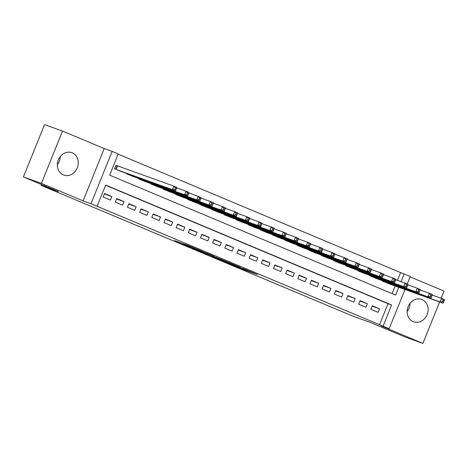 <?xml version="1.0" encoding="UTF-8"?>
<svg xmlns="http://www.w3.org/2000/svg" width="468" height="468" viewBox="0 0 468 468"><rect width="100%" height="100%" fill="white"/><g stroke="black" fill="none" stroke-linecap="round" stroke-linejoin="round"><path stroke-width="0.7" d="M229.56 263.63L244.489 269.878L257.412 274.511L242.711 268.351L246.256 270.007L229.56 263.63M60.267 156.517A11.893 10.29 -70.2 0 1 57.312 164.754M63.338 174.897A11.893 10.29 109.8 0 0 63.771 175.067A11.893 10.29 109.8 0 0 77.384 167.602A11.893 10.29 109.8 0 0 72.248 152.843A11.893 10.29 109.8 0 0 71.815 152.673A11.893 10.29 109.8 0 0 58.207 160.138A11.893 10.29 109.8 0 0 63.338 174.897M410.12 303.246A11.893 10.29 -70.2 0 1 407.16 311.483M413.185 321.627A11.893 10.29 109.8 0 0 413.624 321.797A11.893 10.29 109.8 0 0 427.231 314.332A11.893 10.29 109.8 0 0 422.101 299.573A11.893 10.29 109.8 0 0 421.662 299.403A11.893 10.29 109.8 0 0 408.055 306.868A11.893 10.29 109.8 0 0 413.185 321.627M179.671 242.436L174.687 240.646L188.779 246.554L203.603 251.942L186.925 244.969L183.099 243.664L200.082 250.561L186.989 245.741L179.671 242.436M23.4 176.922L44.53 124.611L62.542 131.081L41.412 183.392L23.4 176.922L58.383 191.593L41.096 185.381L352.615 316.035L369.901 322.247L404.884 336.919L422.896 343.389L381.221 325.909L389.142 328.752L91.008 203.715L112.144 151.41L118.228 153.96L109.658 175.167L395.624 295.103L398.783 287.276M41.412 183.392L83.088 200.871L91.008 203.715M211.349 255.978L227.828 262.887L240.751 267.52L224.073 260.547L211.349 255.978M207.353 254.346L192.576 248.128L207.4 253.516L214.116 256.353L209.249 254.686L222.329 259.793L207.388 254.264M422.896 343.389L439.633 301.954M441.131 298.256L444.027 291.078L410.108 276.857M118.088 166.105L115.959 165.21L114.531 168.749L121.879 171.697M370.82 309.301L378.121 312.361L379.548 308.827L372.247 305.768L370.82 309.301M358.652 304.194L365.953 307.26L367.38 303.726L360.079 300.661L358.652 304.194M346.484 299.093L353.785 302.152L355.212 298.619L347.911 295.56L346.484 299.093M334.316 293.986L341.617 297.051L343.044 293.518L335.743 290.452L334.316 293.986M322.148 288.885L329.449 291.95L330.876 288.411L323.575 285.351L322.148 288.885M309.98 283.784L317.281 286.843L318.708 283.31L311.407 280.25L309.98 283.784M297.806 278.676L305.107 281.742L306.54 278.208L299.239 275.143L297.806 278.676M285.638 273.575L292.939 276.635L294.366 273.101L287.065 270.042L285.638 273.575M273.47 268.468L280.771 271.534L282.198 268L274.897 264.935L273.47 268.468M261.302 263.367L268.603 266.427L270.03 262.893L262.729 259.834L261.302 263.367M249.134 258.266L256.435 261.325L257.862 257.792L250.561 254.727L249.134 258.266M236.966 253.159L244.267 256.224L245.694 252.691L238.393 249.625L236.966 253.159M224.798 248.058L232.099 251.117L233.526 247.584L226.225 244.524L224.798 248.058M212.63 242.951L219.931 246.016L221.358 242.482L214.057 239.417L212.63 242.951M200.462 237.849L207.763 240.909L209.19 237.375L201.889 234.316L200.462 237.849M188.288 232.748L195.595 235.808L197.022 232.274L189.721 229.209L188.288 232.748M176.12 227.641L183.421 230.706L184.848 227.167L177.547 224.108L176.12 227.641M163.952 222.54L171.253 225.599L172.68 222.066L165.379 219.006L163.952 222.54M151.784 217.433L159.085 220.498L160.512 216.965L153.211 213.899L151.784 217.433M139.616 212.332L146.917 215.391L148.344 211.858L141.043 208.798L139.616 212.332M127.448 207.23L134.749 210.29L136.176 206.757L128.875 203.691L127.448 207.23M115.28 202.123L122.581 205.189L124.008 201.649L116.707 198.59L115.28 202.123M379.454 324.909L388.025 303.703L105.587 185.246M111.84 196.548L104.539 193.489L103.112 197.022L110.413 200.082L111.84 196.548L104.382 193.869M397.449 280.373L400.59 272.604L118.152 154.147M392.096 293.623L395.185 285.983M389.592 283.977L382.245 281.028L382.391 280.66M377.419 278.875L370.077 275.921L370.223 275.553M365.251 273.768L357.909 270.82L358.055 270.451M353.083 268.667L345.735 265.713L345.887 265.35M340.915 263.56L333.567 260.612L333.719 260.243M328.747 258.459L321.399 255.51L321.551 255.142M316.579 253.352L309.231 250.403L309.383 250.035M304.411 248.251L297.063 245.302L297.209 244.934M292.243 243.149L284.895 240.195L285.041 239.827M280.075 238.042L272.727 235.094L272.873 234.725M267.901 232.941L260.559 229.993L260.705 229.624M255.733 227.834L248.391 224.886L248.537 224.517M243.565 222.733L236.217 219.784L236.369 219.416M231.397 217.632L224.049 214.677L224.201 214.309M219.229 212.525L211.881 209.576L212.033 209.208M207.061 207.423L199.713 204.469L199.865 204.106M194.893 202.316L187.545 199.368L187.691 198.999M182.725 197.215L175.377 194.267L175.523 193.898M170.557 192.114L163.209 189.16L163.355 188.791M158.389 187.007L151.041 184.059L151.187 183.69M146.215 181.906L138.873 178.951L139.019 178.589M134.047 176.799L126.699 173.85L126.851 173.482M41.453 184.491L41.096 185.381M83.088 200.871L104.218 148.561L62.542 131.081M104.218 148.561L112.144 151.41M400.59 272.604L410.278 276.448L407.219 284.012M383.058 326.202L391.628 304.996L105.663 185.059L97.092 206.265M404.995 289.511L389.142 328.752M401.053 281.666L404.194 273.897M388.025 303.703L391.628 304.996M379.548 308.827L372.095 306.148M367.38 303.726L359.927 301.047M355.212 298.619L347.753 295.94M343.044 293.518L335.585 290.839M330.876 288.411L323.417 285.737M318.708 283.31L311.249 280.63M306.54 278.208L299.081 275.529M294.366 273.101L286.913 270.422M282.198 268L274.745 265.321M270.03 262.893L262.577 260.22M257.862 257.792L250.409 255.113M245.694 252.691L238.235 250.011M233.526 247.584L226.067 244.904M221.358 242.482L213.899 239.803M209.19 237.375L201.731 234.696M197.022 232.274L189.563 229.595M184.848 227.167L177.395 224.494M172.68 222.066L165.227 219.387M160.512 216.965L153.059 214.285M148.344 211.858L140.891 209.178M136.176 206.757L128.718 204.077M124.008 201.649L116.55 198.976M225.605 261.94L238.241 266.52L229.946 263.168L221.692 260.231L225.605 261.94M203.404 252.509L212.94 256.312L203.404 252.509L203.58 252.071M387.416 283.193L443.173 303.223L440.131 301.948L441.558 298.414L432.239 295.068M442.98 300.193L441.558 298.414L444.6 299.69L444.196 300.702L442.98 300.193L442.406 301.608L443.623 302.117L444.196 300.702M442.406 301.608L440.131 301.948L384.374 281.917M443.623 302.117L443.173 303.223M375.248 278.091L431.005 298.122L427.963 296.847L429.39 293.307L420.071 289.961M430.812 295.092L429.39 293.307L432.432 294.583L432.028 295.601L430.812 295.092L430.238 296.501L431.455 297.01L432.028 295.601M430.238 296.501L427.963 296.847L372.206 276.816M431.455 297.01L431.005 298.122M363.08 272.99L418.837 293.015L415.795 291.739L417.222 288.206L407.903 284.86M418.644 289.984L417.222 288.206L420.264 289.481L419.86 290.493L418.644 289.984L418.07 291.4L419.287 291.909L419.86 290.493M418.07 291.4L415.795 291.739L360.038 271.709M419.287 291.909L418.837 293.015M350.906 267.883L406.669 287.914L403.627 286.638L405.054 283.105L395.735 279.753M406.476 284.883L405.054 283.105L408.096 284.38L407.692 285.392L406.476 284.883L405.902 286.293L407.119 286.808L407.692 285.392M405.902 286.293L403.627 286.638L347.864 266.608M407.119 286.808L406.669 287.914M338.738 262.782L394.495 282.807L391.453 281.531L392.886 277.998L383.567 274.652M394.302 279.776L392.886 277.998L395.928 279.273L395.519 280.291L394.302 279.776L393.734 281.192L394.951 281.701L395.519 280.291M393.734 281.192L391.453 281.531L335.696 261.507M394.951 281.701L394.495 282.807M326.57 257.675L382.327 277.705L379.285 276.43L380.712 272.897L371.399 269.55M382.134 274.675L380.712 272.897L383.754 274.172L383.35 275.184L382.134 274.675L381.566 276.091L382.783 276.6L383.35 275.184M381.566 276.091L379.285 276.43L323.528 256.4M382.783 276.6L382.327 277.705M314.402 252.574L370.159 272.604L367.117 271.323L368.544 267.79L359.225 264.443M369.966 269.574L368.544 267.79L371.586 269.065L371.183 270.083L369.966 269.574L369.398 270.984L370.615 271.493L371.183 270.083M369.398 270.984L367.117 271.323L311.36 251.298M370.615 271.493L370.159 272.604M302.234 247.473L357.991 267.497L354.949 266.222L356.376 262.688L347.057 259.342M357.798 264.467L356.376 262.688L359.418 263.964L359.014 264.976L357.798 264.467L357.224 265.882L358.441 266.391L359.014 264.976M357.224 265.882L354.949 266.222L299.192 246.191M358.441 266.391L357.991 267.497M290.066 242.365L345.823 262.396L342.781 261.121L344.208 257.587L334.889 254.235M345.63 259.366L344.208 257.587L347.25 258.863L346.846 259.875L345.63 259.366L345.056 260.775L346.273 261.29L346.846 259.875M345.056 260.775L342.781 261.121L287.024 241.09M346.273 261.29L345.823 262.396M277.898 237.264L333.655 257.289L330.613 256.014L332.04 252.48L322.721 249.134M333.462 254.259L332.04 252.48L335.082 253.755L334.678 254.773L333.462 254.259L332.888 255.674L334.105 256.183L334.678 254.773M332.888 255.674L330.613 256.014L274.856 235.989M334.105 256.183L333.655 257.289M265.73 232.157L321.487 252.188L318.445 250.912L319.872 247.379L310.553 244.033M321.294 249.157L319.872 247.379L322.914 248.654L322.51 249.666L321.294 249.157L320.72 250.573L321.937 251.082L322.51 249.666M320.72 250.573L318.445 250.912L262.688 230.882M321.937 251.082L321.487 252.188M253.562 227.056L309.319 247.086L306.277 245.805L307.704 242.272L298.385 238.926M309.126 244.05L307.704 242.272L310.746 243.547L310.342 244.565L309.126 244.05L308.552 245.466L309.769 245.975L310.342 244.565M308.552 245.466L306.277 245.805L250.52 225.781M309.769 245.975L309.319 247.086M241.394 221.949L297.151 241.979L294.109 240.704L295.536 237.171L286.217 233.824M296.958 238.949L295.536 237.171L298.578 238.446L298.174 239.458L296.958 238.949L296.384 240.365L297.601 240.874L298.174 239.458M296.384 240.365L294.109 240.704L238.347 220.674M297.601 240.874L297.151 241.979M229.221 216.848L284.983 236.878L281.935 235.603L283.368 232.064L274.049 228.717M284.784 233.848L283.368 232.064L286.41 233.345L286.001 234.357L284.784 233.848L284.216 235.258L285.433 235.773L286.001 234.357M284.216 235.258L281.935 235.603L226.179 215.572M285.433 235.773L284.983 236.878M217.053 211.747L272.809 231.771L269.767 230.496L271.194 226.962L261.881 223.616M272.616 228.741L271.194 226.962L274.236 228.238L273.833 229.25L272.616 228.741L272.048 230.157L273.265 230.665L273.833 229.25M272.048 230.157L269.767 230.496L214.011 210.471M273.265 230.665L272.809 231.771M204.885 206.64L260.641 226.67L257.599 225.395L259.026 221.861L249.707 218.509M260.448 223.64L259.026 221.861L262.068 223.137L261.665 224.149L260.448 223.64L259.88 225.049L261.097 225.564L261.665 224.149M259.88 225.049L257.599 225.395L201.843 205.364M261.097 225.564L260.641 226.67M192.717 201.538L248.473 221.563L245.431 220.288L246.858 216.754L237.539 213.408M248.28 218.533L246.858 216.754L249.9 218.029L249.497 219.047L248.28 218.533L247.707 219.948L248.923 220.457L249.497 219.047M247.707 219.948L245.431 220.288L189.675 200.263M248.923 220.457L248.473 221.563M180.549 196.431L236.305 216.462L233.263 215.186L234.69 211.653L225.371 208.307M236.112 213.431L234.69 211.653L237.732 212.928L237.329 213.94L236.112 213.431L235.539 214.847L236.755 215.356L237.329 213.94M235.539 214.847L233.263 215.186L177.507 195.156M236.755 215.356L236.305 216.462M168.381 191.33L224.137 211.361L221.095 210.085L222.522 206.546L213.203 203.2M223.944 208.33L222.522 206.546L225.564 207.827L225.161 208.839L223.944 208.33L223.371 209.74L224.587 210.249L225.161 208.839M223.371 209.74L221.095 210.085L165.339 190.055M224.587 210.249L224.137 211.361M156.213 186.229L211.969 206.253L208.927 204.978L210.354 201.445L201.035 198.099M211.776 203.223L210.354 201.445L213.396 202.72L212.993 203.732L211.776 203.223L211.203 204.639L212.419 205.148L212.993 203.732M211.203 204.639L208.927 204.978L153.171 184.948M212.419 205.148L211.969 206.253M144.045 181.122L199.801 201.152L196.759 199.877L198.186 196.344L188.867 192.991M199.608 198.122L198.186 196.344L201.228 197.619L200.825 198.631L199.608 198.122L199.035 199.532L200.251 200.047L200.825 198.631M199.035 199.532L196.759 199.877L141.003 179.847M200.251 200.047L199.801 201.152M131.877 176.021L187.633 196.045L184.591 194.77L186.018 191.236L176.699 187.89M187.44 193.015L186.018 191.236L189.06 192.512L188.657 193.53L187.44 193.015L186.867 194.431L188.083 194.94L188.657 193.53M186.867 194.431L184.591 194.77L128.835 174.745M188.083 194.94L187.633 196.045M119.703 170.914L175.465 190.944L172.417 189.669L173.85 186.135L115.929 165.292M175.266 187.914L173.85 186.135L176.892 187.411L176.483 188.423L175.266 187.914L174.699 189.329L175.915 189.838L176.483 188.423M174.699 189.329L172.417 189.669L116.661 169.638M175.915 189.838L175.465 190.944M244.67 269.433L244.489 269.878M242.763 268.696L242.588 269.123M222.493 259.98L222.312 260.424M208.88 254.136L208.757 254.434M208.412 253.937L208.254 254.329M206.523 253.153L206.353 253.574M189.253 245.899L189.13 246.197M383.988 281.233L383.807 281.683M383.631 281.104L383.456 281.537M371.82 276.126L371.639 276.576M371.463 275.997L371.288 276.43M359.652 271.025L359.471 271.475M359.295 270.896L359.12 271.329M347.484 265.923L347.303 266.374M347.127 265.795L346.952 266.222M335.316 260.816L335.135 261.267M334.959 260.688L334.784 261.121M323.148 255.715L322.967 256.166M322.791 255.586L322.616 256.019M310.98 250.608L310.799 251.059M310.617 250.479L310.448 250.912M298.812 245.507L298.631 245.957M298.449 245.378L298.28 245.811M286.644 240.406L286.457 240.856M286.281 240.277L286.106 240.704M274.47 235.299L274.289 235.749M274.113 235.17L273.938 235.603M262.302 230.197L262.121 230.648M261.945 230.069L261.77 230.502M250.134 225.09L249.953 225.541M249.777 224.962L249.602 225.395M237.966 219.989L237.785 220.44M237.609 219.861L237.434 220.293M225.798 214.888L225.617 215.339M225.441 214.759L225.266 215.186M213.63 209.781L213.449 210.231M213.273 209.652L213.098 210.085M201.462 204.68L201.281 205.13M201.1 204.551L200.93 204.978M189.294 199.573L189.113 200.023M188.932 199.444L188.762 199.877M177.126 194.472L176.939 194.922M176.764 194.343L176.588 194.776M164.952 189.37L164.771 189.815M164.596 189.236L164.42 189.669M152.784 184.263L152.603 184.714M152.428 184.135L152.252 184.567M140.616 179.162L140.435 179.613M140.26 179.033L140.084 179.46M128.448 174.055L128.267 174.505M128.092 173.926L127.916 174.359M117.515 165.9L116.099 169.404M117.158 165.766L115.748 169.258M221.885 259.763L221.692 260.231M208.693 254.054L208.564 254.376M203.071 251.889L202.884 252.351"/></g></svg>

